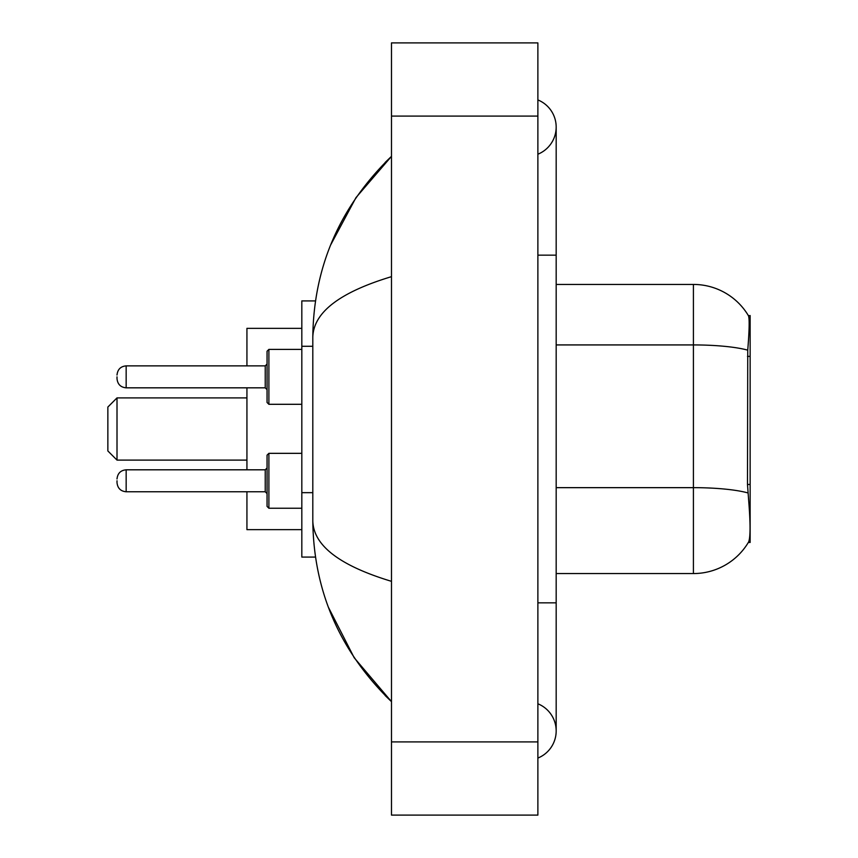 <?xml version="1.0" encoding="UTF-8"?>
<svg xmlns="http://www.w3.org/2000/svg" width="858" height="858" viewBox="0 0 858 858"><rect width="100%" height="100%" fill="white"/><g stroke="black" fill="none" stroke-linecap="round" stroke-linejoin="round"><path stroke-width="1.29" d="M750.139 484.47L747.49 484.47L748.659 500.364C750.503 523.283 750.503 537.129 748.659 541.902L748.337 542.449L750.139 542.449L750.139 315.551L748.476 315.776A64.05 64.05 0 0 0 693.414 284.438A64.05 64.05 0 0 1 748.337 315.551A64.05 64.05 0 0 0 693.414 284.438L556.177 284.438M315.476 300.911L301.823 300.911L301.823 557.089L315.476 557.089M537.88 602.842L556.177 602.842L556.177 127.07A29.279 29.279 0 0 1 537.88 154.215A29.279 29.279 0 0 0 537.88 99.936A29.279 29.279 0 0 1 556.177 127.07A29.279 29.279 0 0 0 537.88 99.936A29.279 29.279 0 0 1 556.177 127.07M537.88 758.064A29.279 29.279 0 0 0 537.88 703.785A29.279 29.279 0 0 1 537.88 758.064A29.279 29.279 0 0 0 556.177 730.93A29.279 29.279 0 0 1 537.88 758.064M391.484 276.662C339.736 292.267 313.502 312.419 312.805 337.14L312.805 520.86C313.385 545.495 339.618 565.658 391.484 581.338M391.484 815.1L537.88 815.1L537.88 42.9L391.484 42.9L391.484 815.1M312.805 337.14C313.588 266.774 339.811 206.51 391.484 156.349L355.973 197.619L330.62 245.023M328.399 607.26L354.215 657.775L391.484 701.651C339.811 651.49 313.588 591.226 312.805 520.86M748.659 541.902A64.05 64.05 0 0 1 693.414 573.562L556.177 573.562M747.49 484.47L747.747 350.161C749.334 330.255 749.581 318.801 748.476 315.776A64.05 64.05 0 0 0 693.414 284.438L693.414 344.927L556.177 344.927M117.01 480.78L117.01 482.614L117.01 480.78M268.886 508.236L267.053 506.402L267.053 455.169L268.886 453.335L268.886 508.236L301.823 508.236M117.01 376.844L117.01 378.678L117.01 376.844M267.053 376.844L267.053 402.466L267.053 351.233L267.053 376.844L267.053 364.039L265.229 365.873L265.229 387.827L267.053 389.661M117.01 460.103L117.01 397.897L107.861 407.046L107.861 450.954L117.01 460.103L246.932 460.103M246.932 387.827L246.932 469.809M246.932 491.763L246.932 529.643L301.823 529.643M301.823 328.357L246.932 328.357L246.932 365.873M750.139 356.381L747.49 356.381M312.805 346.278L301.823 346.278M312.805 492.664L301.823 492.664M537.88 255.158L556.177 255.158M391.484 741.902L537.88 741.902M391.484 116.098L537.88 116.098M693.414 573.562L693.414 344.927A64.05 11.122 180 0 1 747.747 350.161M747.951 492.942A64.05 11.122 180 0 0 693.414 487.655L556.177 487.655M117.01 478.957C117.6 473.348 120.656 470.302 126.158 469.809L126.158 491.763L265.229 491.763L265.229 469.809L267.053 467.975M301.823 349.399L268.886 349.399L268.886 404.3L267.053 402.466M265.229 365.873L126.158 365.873L126.158 387.827C120.656 387.333 117.6 384.287 117.01 378.678M556.177 602.842L556.177 730.93M391.484 156.349L385.124 162.494M391.484 701.651L385.124 695.506M265.229 491.763L267.053 493.597M126.158 469.809L265.229 469.809M268.886 453.335L301.823 453.335M126.158 491.763C120.656 491.269 117.6 488.223 117.01 482.614M126.158 387.827L265.229 387.827M268.886 404.3L301.823 404.3M126.158 365.873C120.656 366.366 117.6 369.412 117.01 375.021M268.886 349.399L267.053 351.233M117.01 397.897L246.932 397.897"/></g></svg>
